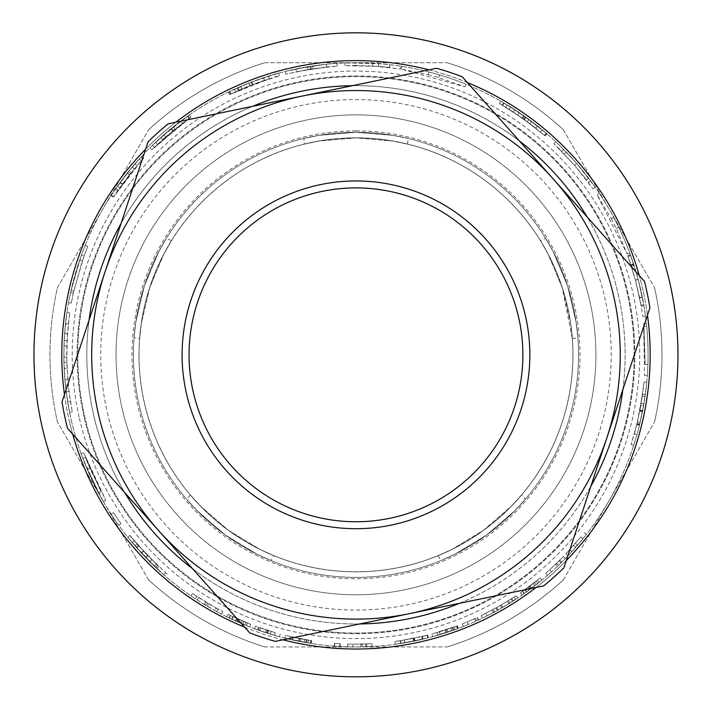 <?xml version="1.0" encoding="UTF-8"?>
<svg xmlns="http://www.w3.org/2000/svg" width="713" height="713" viewBox="0 0 713 713"><rect width="100%" height="100%" fill="white"/><g stroke="black" fill="none" stroke-linecap="round" stroke-linejoin="round"><path stroke-width="0.53" stroke-dasharray="3.56 2.67" d="M304.362 144.124L319.397 141.005L355.974 137.894L392.551 141.005L407.578 144.124L392.551 141.005L355.974 137.894L319.397 141.005L304.362 144.124L303.872 138.456L319.05 135.354L355.974 132.27L392.899 135.354L408.077 138.456L392.899 135.354L355.974 132.27L319.05 135.354L303.872 138.456M139.632 338.8L141.308 323.542L149.659 287.794L163.91 253.971L171.53 240.637L163.91 253.971L149.659 287.794L141.308 323.542L139.632 338.8L134.089 337.516L135.827 322.124L144.311 286.056L158.651 251.894L166.289 238.418L158.651 251.894L144.311 286.056L135.827 322.124L134.089 337.516M273.872 555.632L259.88 549.322L228.463 530.329L200.701 506.319L190.371 494.965L200.701 506.319L228.463 530.329L259.88 549.322L273.872 555.632L270.94 560.507L256.84 554.09L225.156 534.884L197.1 510.686L186.637 499.252L197.1 510.686L225.156 534.884L256.84 554.09L270.94 560.507M521.568 494.965L511.248 506.319L483.485 530.329L452.069 549.322L438.067 555.632L452.069 549.322L483.485 530.329L511.248 506.319L521.568 494.965L525.303 499.252L514.848 510.686L486.792 534.884L455.099 554.09L440.999 560.507L455.099 554.09L486.792 534.884L514.848 510.686L525.303 499.252M540.418 240.637L548.03 253.971L562.29 287.794L572.316 338.8L570.641 323.542L562.29 287.794L548.03 253.971L540.418 240.637L545.659 238.418L553.297 251.894L567.637 286.056L576.113 322.124L577.86 337.516L576.113 322.124L567.637 286.056L553.297 251.894L545.659 238.418M355.974 130.88A223.944 223.944 0 0 1 401.348 574.134A223.944 223.944 0 0 1 133.188 377.64A223.944 223.944 0 0 1 355.974 130.88M355.974 132.27A222.554 222.554 0 0 1 578.528 354.833A222.554 222.554 0 0 1 355.974 577.387A222.554 222.554 0 0 1 133.411 354.833A222.554 222.554 0 0 1 355.974 132.27M553.333 179.052L644.427 281.341A297.669 297.669 0 0 1 649.908 307.829L563.849 567.896A297.669 297.669 0 0 1 543.645 585.89L275.387 641.388A297.669 297.669 0 0 1 249.71 632.886L67.512 428.326A297.669 297.669 0 0 1 62.04 401.838L148.099 141.771A297.669 297.669 0 0 1 168.295 123.777L302.428 96.023A264.291 264.291 0 0 0 158.616 530.606A264.291 264.291 0 0 0 606.879 437.862A264.291 264.291 0 0 0 302.428 96.023L436.552 68.27A297.669 297.669 0 0 1 462.238 76.772L553.333 179.052M391.196 525.098A173.874 173.874 0 0 0 485.811 239.185A173.874 173.874 0 0 0 190.906 300.209A173.874 173.874 0 0 0 391.196 525.098M409.52 613.635A264.291 264.291 0 0 0 553.333 179.052A264.291 264.291 0 0 0 105.069 271.805A264.291 264.291 0 0 0 409.52 613.635M148.607 579.874L57.397 421.891L148.607 579.874A306.02 306.02 0 0 0 264.755 646.941L447.185 646.941A306.02 306.02 0 0 0 563.341 579.874L654.552 421.891L563.341 579.874A306.02 306.02 0 0 1 447.185 646.941L264.755 646.941A306.02 306.02 0 0 1 148.607 579.874A306.02 306.02 0 0 0 264.755 646.941M57.397 287.767L148.607 129.784L57.397 287.767A306.02 306.02 0 0 0 57.397 421.891A306.02 306.02 0 0 1 57.397 287.767M264.755 62.726L447.185 62.726L264.755 62.726A306.02 306.02 0 0 0 148.607 129.784A306.02 306.02 0 0 1 264.755 62.726A306.02 306.02 0 0 0 148.607 129.784M563.341 129.784L654.552 287.767L563.341 129.784A306.02 306.02 0 0 0 447.185 62.726A306.02 306.02 0 0 1 563.341 129.784A306.02 306.02 0 0 0 447.185 62.726M654.552 421.891A306.02 306.02 0 0 0 654.552 287.767A306.02 306.02 0 0 1 654.552 421.891A306.02 306.02 0 0 0 654.552 287.767M355.974 633.028A278.195 278.195 0 0 0 596.897 215.736A278.195 278.195 0 0 0 115.043 215.736A278.195 278.195 0 0 0 355.974 633.028A278.195 278.195 0 0 0 596.897 215.736A278.195 278.195 0 0 0 115.043 215.736A278.195 278.195 0 0 0 355.974 633.028M355.974 577.387A222.554 222.554 0 0 0 548.716 243.552A222.554 222.554 0 0 0 163.232 243.552A222.554 222.554 0 0 0 355.974 577.387M399.94 567.325A216.993 216.993 0 0 0 518.012 210.513A216.993 216.993 0 0 0 149.962 286.662A216.993 216.993 0 0 0 399.94 567.325A216.993 216.993 0 0 0 355.974 137.841A216.993 216.993 0 0 0 143.482 398.799A216.993 216.993 0 0 0 399.94 567.325M399.922 567.263A216.93 216.93 0 0 0 355.974 137.894A216.93 216.93 0 0 0 140.167 376.919A216.93 216.93 0 0 0 399.922 567.263M355.974 137.894A216.93 216.93 0 0 1 543.841 463.298A216.93 216.93 0 0 1 168.099 463.298A216.93 216.93 0 0 1 355.974 137.894M580.854 536.871L565.997 553.823L580.854 536.871L583.011 538.618A292.107 292.107 0 0 0 586.425 534.331L575.694 547.308A292.107 292.107 0 0 1 571.933 551.523L568.02 555.73A292.107 292.107 0 0 0 571.888 551.568L583.011 538.618M584.223 532.62L586.425 534.331M575.444 543.351L577.557 545.169M569.83 549.696L571.888 551.568M565.997 553.823L568.02 555.73M573.582 545.498L575.676 547.334M569.874 549.652L571.933 551.523M573.6 545.481L575.694 547.308M556.541 563.35L563.43 556.505L549.652 569.767L556.541 563.35L558.466 565.356L565.418 558.439A292.107 292.107 0 0 1 561.71 562.192L558.466 565.356M545.739 573.225L549.652 569.767L545.739 573.225L547.566 575.329A292.107 292.107 0 0 0 551.514 571.835A292.107 292.107 0 0 1 547.566 575.329L545.739 573.225M563.43 556.505L565.418 558.439L563.43 556.505M549.652 569.767L551.514 571.835L549.652 569.767M559.75 560.213L561.71 562.192L559.75 560.213M452.595 627.547L437.016 632.574A289.326 289.326 0 0 0 452.595 627.547L453.53 630.167L437.791 635.247A292.107 292.107 0 0 0 453.53 630.167M437.016 632.574L437.791 635.247L457.532 628.714A292.107 292.107 0 0 0 457.817 628.608L432.648 636.691L458.352 628.403A292.107 292.107 0 0 1 437.791 635.247L437.016 632.574L456.846 625.996L431.918 634.009L457.381 625.8L437.016 632.574M450.919 628.135L451.837 630.755M439.449 631.852L440.26 634.517M456.846 625.996L457.817 628.608L456.846 625.996M456.561 626.103L457.532 628.714M452.817 627.467L453.753 630.087M457.381 625.8L458.352 628.403L457.381 625.8M454.145 626.994L455.09 629.606M431.918 634.009L432.648 636.691M421.784 636.566L400.617 640.693L427.711 635.123L421.784 636.566L422.417 639.276L395.323 644.276L414.921 640.925L428.237 637.859A292.107 292.107 0 0 1 427.773 637.975L401.045 643.438L423.076 639.124A292.107 292.107 0 0 1 413.629 641.192A292.107 292.107 0 0 0 428.397 637.814L422.417 639.276M400.715 643.491L400.287 640.737L414.36 638.206L394.949 641.522L400.323 640.737L400.751 643.482M427.711 635.123L428.397 637.814L427.711 635.123M413.085 638.465L413.629 641.192L413.085 638.465M422.444 636.415L423.076 639.124L422.444 636.415M404.351 640.078L404.824 642.823M400.617 640.693L401.045 643.438M422.016 636.513L422.649 639.222M427.096 635.274L427.773 637.975M427.55 635.158L428.237 637.859L427.55 635.158M421.855 636.557L422.488 639.267M394.949 641.522L395.323 644.276M362.213 644.089L371.919 643.714L352.801 644.142L362.213 644.089L362.275 646.869L372.07 646.495A292.107 292.107 0 0 1 366.803 646.736L362.275 646.869M347.579 644.035L352.801 644.142L347.579 644.035L347.498 646.816A292.107 292.107 0 0 0 352.775 646.923A292.107 292.107 0 0 1 347.498 646.816L347.579 644.035M371.919 643.714L372.07 646.495L371.919 643.714M352.801 644.142L352.775 646.923L352.801 644.142M366.696 643.955L366.803 646.736L366.696 643.955M334.37 643.349L340.279 643.732L334.37 643.349L334.156 646.121A292.107 292.107 0 0 0 340.128 646.504A292.107 292.107 0 0 1 334.156 646.121L334.37 643.349M340.279 643.732L340.128 646.504L340.279 643.732M334.7 643.376L339.914 643.705L334.7 643.376L334.495 646.147A292.107 292.107 0 0 0 339.762 646.486A292.107 292.107 0 0 1 334.495 646.147L334.7 643.376M339.914 643.705L339.762 646.486L339.914 643.705M260.566 627.975L275.209 632.654L274.434 635.328L259.648 630.604L274.434 635.328A292.107 292.107 0 0 0 279.514 636.754A292.107 292.107 0 0 1 274.434 635.328L254.532 628.759L274.434 635.328L275.209 632.654L260.566 627.975L259.648 630.604M275.209 632.654L255.495 626.148L275.209 632.654L274.434 635.328L275.209 632.654M280.245 634.071L279.514 636.754L280.245 634.071M259.211 627.493L258.275 630.114M255.495 626.148L254.532 628.759M271.198 631.46L270.387 634.115M238.668 90.355L252.785 84.535L269.3 78.795A289.326 289.326 0 0 0 238.668 90.355L237.536 87.806L251.796 81.933L268.462 76.139A292.107 292.107 0 0 0 237.536 87.806M269.3 78.795L268.462 76.139L248.953 83.029L229.8 91.38A292.107 292.107 0 0 0 229.247 91.638L248.828 83.082C268.141 76.175 278.106 72.851 278.712 73.127L251.226 82.147L228.213 92.146A292.107 292.107 0 0 1 268.462 76.139L269.3 78.795L249.978 85.622L230.459 94.152L249.853 85.667C268.979 78.822 278.845 75.542 279.451 75.81L252.224 84.749L229.434 94.642L269.3 78.795M241.921 88.938L240.825 86.38M264.452 80.364L263.578 77.726M230.459 94.152L229.247 91.638L230.459 94.152M231.003 93.884L229.8 91.38M238.24 90.542L237.108 88.002M229.434 94.642L228.213 92.146L229.434 94.642M235.673 91.701L234.515 89.17M279.451 75.81L278.712 73.127M640.835 405.456L637.048 423.415A289.326 289.326 0 0 1 634.258 433.976A289.326 289.326 0 0 0 636.745 424.654L640.835 405.456L643.572 405.947L639.748 424.075A292.107 292.107 0 0 1 636.941 434.734A292.107 292.107 0 0 0 639.445 425.322L643.572 405.947M639.971 410.073L642.707 410.599M639.873 410.599L642.6 411.134M634.258 433.976L636.941 434.734A292.107 292.107 0 0 1 633.705 445.34A292.107 292.107 0 0 0 639.606 424.672L643.928 403.879L646.789 382.23A292.107 292.107 0 0 1 645.087 396.535L640.149 422.435A292.107 292.107 0 0 1 636.941 434.734L634.258 433.976L631.058 444.484L636.905 424.003L642.609 394.146L639.784 411.053L644.017 381.972L642.333 396.134L637.44 421.793L634.258 433.976L636.941 434.734L634.258 433.976M644.017 381.972L646.789 382.23M639.784 411.053L642.511 411.597M642.609 394.146L645.372 394.521M631.058 444.484L633.705 445.34L631.058 444.484M637.44 421.793L640.149 422.435M642.333 396.134L645.087 396.535M643.625 323.791L644.561 375.421L643.625 323.791L645.14 364.459L643.625 323.791L646.397 323.488A292.107 292.107 0 0 1 647.342 375.626A292.107 292.107 0 0 0 646.397 323.488A292.107 292.107 0 0 1 647.921 364.548A292.107 292.107 0 0 0 646.397 323.488L643.625 323.791M643.91 326.518L645.14 364.459L643.91 326.518L646.673 326.251A292.107 292.107 0 0 1 647.921 364.548A292.107 292.107 0 0 0 646.673 326.251L643.91 326.518M644.561 375.421L647.342 375.626L644.561 375.421M645.14 364.459L647.921 364.548L645.14 364.459M631.353 266.101L635.515 280.236L641.183 306.207L642.743 316.474L641.192 306.269L635.461 280.04L627.788 255.709L631.353 266.101L634 265.245L638.206 279.514L643.928 305.743L645.497 316.1L643.937 305.806L638.153 279.318L630.399 254.755L634 265.245L631.353 266.101M628.064 256.466L635.479 280.102L628.064 256.466L630.675 255.512A292.107 292.107 0 0 0 630.399 254.755A292.107 292.107 0 0 1 630.702 255.584L638.171 279.389L630.675 255.512M639.588 297.642L635.479 280.102L640.996 305.155L639.588 297.642L642.315 297.098L638.171 279.389L642.315 297.098M627.788 255.709L630.399 254.755L627.788 255.709M630.916 264.755L633.563 263.89M640.996 305.155L643.741 304.674M639.641 297.909L642.368 297.366M628.082 256.528L630.702 255.584M642.743 316.474L645.497 316.1M611.282 218.731L616.264 228.516L627.164 254.006L597.084 194.916L611.282 218.731L613.741 217.42A292.107 292.107 0 0 1 629.766 253.044A292.107 292.107 0 0 0 599.401 193.375A292.107 292.107 0 0 1 613.741 217.42L611.282 218.731M616.264 228.516L618.768 227.304L616.264 228.516M597.084 194.916L599.401 193.375L597.084 194.916M627.164 254.006L629.766 253.044L627.164 254.006M559.5 149.195L574.562 165.282L553.814 143.714L559.5 149.195L561.461 147.226L576.665 163.464L563.662 149.427A292.107 292.107 0 0 0 555.712 141.682L561.461 147.226M584.303 177.136L574.562 165.282L592.94 188.829L584.303 177.136L586.496 175.425L576.665 163.464L595.212 187.234A292.107 292.107 0 0 0 588.68 178.268L586.496 175.425M553.814 143.714L555.712 141.682L553.814 143.714M561.684 151.379L563.662 149.427L561.684 151.379M586.46 179.952L588.68 178.268L586.46 179.952M592.94 188.829L595.212 187.234L592.94 188.829M505.793 107.324L523.814 119.169L545.142 135.916L524.474 119.632L509.162 109.392L529.875 123.599L544.687 135.523L522.781 118.429L502.112 105.132L522.174 118.01L535.864 128.224L513.351 112.048L499.332 103.519L505.793 107.324L507.237 104.945L525.428 116.905L546.969 133.812A292.107 292.107 0 0 0 546.354 133.286L526.096 117.378L510.642 107.03L531.541 121.379L546.506 133.42L524.385 116.157L503.521 102.725A292.107 292.107 0 0 1 504.216 103.135L523.779 115.729L537.593 126.049L514.857 109.713L500.704 101.103L507.237 104.945M499.332 103.519L500.704 101.103M535.864 128.224L537.593 126.049M502.808 105.533L504.216 103.135M502.112 105.132L503.521 102.725L502.112 105.132M544.687 135.523L546.506 133.42M540.597 132.065L542.37 129.926M529.875 123.599L531.541 121.379M509.162 109.392L510.642 107.03M544.536 135.399L546.354 133.286M545.142 135.916L546.969 133.812L545.142 135.916M428.219 74.669L438.798 77.619L464.947 86.817L401.071 69.045L428.219 74.669L428.905 71.977A292.107 292.107 0 0 1 465.999 84.241A292.107 292.107 0 0 0 401.499 66.291A292.107 292.107 0 0 1 428.905 71.977L428.219 74.669M438.798 77.619L439.591 74.945L438.798 77.619M401.071 69.045L401.499 66.291L401.071 69.045M464.947 86.817L465.999 84.241L464.947 86.817M355.832 65.507L344.985 65.712L378.318 66.371L389.458 67.45L378.389 66.371L400.742 68.992L372.712 65.988L355.832 65.507L355.832 62.726A292.107 292.107 0 0 0 344.878 62.931L378.541 63.6A292.107 292.107 0 0 1 389.779 64.687L401.169 66.238A292.107 292.107 0 0 0 389.913 64.705L372.872 63.216L355.832 62.726M344.985 65.712L344.878 62.931M372.712 65.988L372.872 63.216M389.592 67.468L389.913 64.705M400.742 68.992L401.169 66.238M378.389 66.371L378.603 63.6M389.458 67.45L389.779 64.687M378.318 66.371L378.541 63.6M296.314 71.728L326.679 66.995L296.314 71.728L295.735 69.001L326.394 64.223L295.735 69.001M326.679 66.995L326.394 64.223L307.437 66.781L285.129 71.443L310.975 66.211L326.394 64.223A292.107 292.107 0 0 1 336.91 63.35A292.107 292.107 0 0 0 326.394 64.223L326.679 66.995L307.891 69.526L285.806 74.143L311.403 68.956L337.089 66.122L326.679 66.995L326.394 64.223L326.679 66.995M285.806 74.143L285.129 71.443M337.089 66.122L336.91 63.35L337.089 66.122M182.608 123.197L151.914 149.721L191.031 117.128L175.033 129.062L162.573 139.641L189.596 118.126L172.742 130.925L154.347 147.324L165.63 136.932L182.608 123.197L180.942 120.969A292.107 292.107 0 0 0 149.953 147.751A292.107 292.107 0 0 1 189.444 114.846L173.295 126.896L160.71 137.573L187.501 116.201A292.107 292.107 0 0 1 188 115.854L170.977 128.768L152.413 145.327L163.803 134.837L180.942 120.969L182.608 123.197M151.914 149.721L149.953 147.751L151.914 149.721M165.63 136.932L163.803 134.837L165.63 136.932M157.448 144.365L155.541 142.342M154.347 147.324L152.413 145.327M189.596 118.126L188 115.854L189.596 118.126M189.105 118.474L187.501 116.201M162.573 139.641L160.71 137.573M191.031 117.128L189.444 114.846L191.031 117.128M118.162 190.041L113.42 197.1L129.543 174.721L143.634 158.304L129.418 174.872L119.739 187.786L130.72 173.25L141.334 160.826L113.679 196.708L134.338 168.856L118.162 190.041L115.88 188.455L127.369 172.983L141.593 156.414A292.107 292.107 0 0 0 141.049 157.012L127.244 173.143L117.467 186.182L128.554 171.512L139.267 158.963A292.107 292.107 0 0 0 111.344 195.193A292.107 292.107 0 0 1 132.208 167.065L115.88 188.455M113.42 197.1L111.085 195.585M134.338 168.856L132.208 167.065L134.338 168.856M113.679 196.708L111.344 195.193L113.679 196.708M141.334 160.826L139.267 158.963L141.334 160.826M122.476 183.981L120.23 182.341M119.739 187.786L117.467 186.182M122.199 184.364L119.953 182.724M137.163 165.541L135.06 163.723M143.09 158.892L141.049 157.012M143.634 158.304L141.593 156.414L143.634 158.304M73.314 293.088L71.3 303.132L73.76 291.056L84.054 255.985L87.726 246.413L82.271 261.038L73.314 293.088L70.596 292.49A292.107 292.107 0 0 0 68.564 302.633A292.107 292.107 0 0 1 71.05 290.441L81.442 255.031A292.107 292.107 0 0 1 85.15 245.37A292.107 292.107 0 0 0 79.642 260.138L70.596 292.49L73.314 293.088M71.3 303.132L68.564 302.633L71.3 303.132M82.271 261.038L79.642 260.138M87.726 246.413L85.15 245.37L87.726 246.413M84.054 255.985L81.442 255.031L84.054 255.985M73.76 291.056L71.05 290.441M70.4 401.259L72.325 411.873L68.965 391.384L66.746 362.338L67.414 333.818L69.705 312.847L66.995 340.645L66.657 357.115L68.207 384.86L70.4 401.259L67.655 401.704A292.107 292.107 0 0 0 69.598 412.417L66.202 391.731A292.107 292.107 0 0 1 64.901 379.361L63.965 362.409L64.001 345.912A292.107 292.107 0 0 1 64.633 333.622L66.96 312.446A292.107 292.107 0 0 0 65.516 323.782L64.215 340.502L63.876 357.133A292.107 292.107 0 0 0 64.179 368.425L65.444 385.154L67.655 401.704M72.325 411.873L69.598 412.417M68.207 384.86L65.444 385.154M66.96 368.3L64.179 368.425M66.657 357.115L63.876 357.133M66.995 340.645L64.215 340.502M68.288 324.076L65.516 323.782M69.705 312.847L66.96 312.446M67.414 333.818L64.633 333.622M66.781 345.992L64.001 345.912M66.746 362.338L63.965 362.409M67.673 379.129L64.901 379.361M68.965 391.384L66.202 391.731M83.715 452.746L105.836 500.232L89.811 468.272L85.408 457.336L101.068 491.694L83.715 452.746L81.104 453.691A292.107 292.107 0 0 0 103.43 501.622L87.253 469.359A292.107 292.107 0 0 1 82.815 458.316L98.617 493.004A292.107 292.107 0 0 1 81.104 453.691L83.715 452.746M105.836 500.232L103.43 501.622L105.836 500.232M101.068 491.694L98.617 493.004M85.408 457.336L82.815 458.316M89.811 468.272L87.253 469.359M113.492 512.665L120.978 523.609L113.492 512.665L111.157 514.18A292.107 292.107 0 0 0 118.714 525.231A292.107 292.107 0 0 1 111.157 514.18L113.492 512.665M120.978 523.609L118.714 525.231L120.978 523.609M157.591 565.427L138.295 545.427L157.591 565.427L155.684 567.459L136.201 547.263L155.684 567.459M151.673 559.696L149.703 561.666M138.295 545.427L136.201 547.263M143.589 551.301L141.539 553.19M158.714 566.487L137.021 543.957L158.714 566.487L156.815 568.519L134.917 545.784L156.815 568.519M151.717 559.741L149.757 561.71M143.313 551.006L141.272 552.896M137.021 543.957L134.917 545.784M167.19 574.081L147.636 555.587L167.19 574.081L165.38 576.193L145.63 557.521L165.38 576.193M131.139 536.925L147.636 555.587L129.873 535.356L138.875 546.078L131.139 536.925L128.973 538.671L145.63 557.521L128.973 538.671M156.325 564.233L154.4 566.247L156.325 564.233M165.621 572.726L163.794 574.821M138.875 546.078L136.789 547.923L138.875 546.078M129.873 535.356L127.698 537.094M216.155 608.127L222.893 611.727L208.651 603.84L192.501 593.546L216.155 608.127L214.809 610.569A292.107 292.107 0 0 0 221.609 614.205A292.107 292.107 0 0 1 216.707 611.602L207.233 606.237A292.107 292.107 0 0 1 204.337 604.499L195.219 598.724A292.107 292.107 0 0 1 190.932 595.845A292.107 292.107 0 0 0 197.234 600.043L214.809 610.569M222.893 611.727L221.609 614.205L222.893 611.727M207.501 603.153L206.075 605.542M198.749 597.708L197.234 600.043M192.501 593.546L190.932 595.845L192.501 593.546M196.752 596.407L195.219 598.724L196.752 596.407M205.781 602.12L204.337 604.499M208.651 603.84L207.233 606.237M218.035 609.16L216.707 611.602L218.035 609.16M232.893 616.674L245.789 622.351L244.737 624.927L229.354 618.073A292.107 292.107 0 0 1 229.078 617.939L249.63 626.896A292.107 292.107 0 0 1 244.737 624.927L226.805 616.825L244.737 624.927L245.789 622.351L232.893 616.674L231.707 619.187M250.646 624.303L230.29 615.435L250.646 624.303L249.63 626.896L250.646 624.303M233.133 616.781L245.789 622.351L228.035 614.33L233.133 616.781L231.948 619.303M245.789 622.351L244.737 624.927L245.789 622.351M230.29 615.435L229.078 617.939L230.29 615.435M230.557 615.56L229.354 618.073M228.035 614.33L226.805 616.825M230.504 615.533L229.292 618.037M242.304 620.889L241.208 623.447M306.688 639.926L290.637 636.682A289.326 289.326 0 0 0 306.688 639.926L306.216 642.671L290.004 639.392A292.107 292.107 0 0 0 306.216 642.671M290.637 636.682L290.004 639.392L310.413 643.367A292.107 292.107 0 0 0 310.716 643.411L284.817 638.135L311.287 643.5A292.107 292.107 0 0 1 290.004 639.392L290.637 636.682L311.144 640.666L285.494 635.443L311.715 640.746L290.637 636.682M304.941 639.623L304.451 642.36M293.114 637.244L292.508 639.962M311.144 640.666L310.716 643.411L311.144 640.666M310.85 640.613L310.413 643.367M306.92 639.971L306.447 642.707M311.715 640.746L311.287 643.5L311.715 640.746M308.301 640.203L307.847 642.948M285.494 635.443L284.817 638.135M475.518 618.305L467.158 621.941L475.518 618.305L476.667 620.836L478.601 619.953A292.107 292.107 0 0 1 478.361 620.06L476.667 620.836M462.318 623.902L467.158 621.941L462.318 623.902L463.343 626.486A292.107 292.107 0 0 0 468.227 624.508A292.107 292.107 0 0 1 463.343 626.486L462.318 623.902M477.434 617.422L478.601 619.953L477.434 617.422M467.158 621.941L468.227 624.508L467.158 621.941M477.193 617.538L478.361 620.06M501.257 605.034L502.656 607.44L501.257 605.034L481.097 615.693L500.383 605.533L516.185 595.747L501.168 605.087L502.656 607.44A292.107 292.107 0 0 1 498.066 610.043L487.041 615.88L501.774 607.948L517.727 598.064A292.107 292.107 0 0 1 513.307 600.943L502.567 607.494M511.809 598.599L513.307 600.943L511.809 598.599M516.185 595.747L517.727 598.064L516.185 595.747M514.002 597.182L515.526 599.517M500.383 605.533L501.774 607.948M485.794 613.394L487.041 615.88A292.107 292.107 0 0 1 482.3 618.207A292.107 292.107 0 0 0 487.041 615.88L485.794 613.394M481.097 615.693L482.3 618.207L481.097 615.693M495.954 608.037L497.3 610.471M496.711 607.619L498.066 610.043L496.711 607.619M511.078 599.072L512.567 601.415M524.839 589.767L536.078 581.255L537.816 583.439L526.461 592.022L541.916 580.115A292.107 292.107 0 0 1 537.816 583.439L522.014 595.159L537.816 583.439L536.078 581.255L524.839 589.767L526.461 592.022M540.142 577.967L522.486 591.433L540.142 577.967L541.916 580.115L540.142 577.967M525.053 589.606L536.078 581.255L520.428 592.868L525.053 589.606L526.675 591.861M536.078 581.255L537.816 583.439L536.078 581.255M524.091 593.706L524.34 593.537A292.107 292.107 0 0 1 524.091 593.706L522.486 591.433L524.091 593.706M522.736 591.264L524.34 593.537M520.428 592.868L522.014 595.159M522.682 591.3L524.287 593.572M533.101 583.599L534.803 585.792M71.434 420.902A292.107 292.107 0 0 0 555.463 568.208A292.107 292.107 0 0 0 441.017 75.382A292.107 292.107 0 0 0 71.434 420.902A292.107 292.107 0 0 0 555.463 568.208A292.107 292.107 0 0 0 441.017 75.382A292.107 292.107 0 0 0 71.434 420.902M89.054 320.182A269.157 269.157 0 0 0 124.722 492.549M192.51 568.662A269.157 269.157 0 0 0 359.61 623.964M459.422 603.314A269.157 269.157 0 0 0 590.872 486.239M622.886 389.476A269.157 269.157 0 0 0 587.227 217.108M519.438 140.996A269.157 269.157 0 0 0 352.329 85.703M252.518 106.353A269.157 269.157 0 0 0 121.076 223.419M93.795 415.715A269.157 269.157 0 0 0 539.786 551.443A269.157 269.157 0 0 0 434.342 97.333A269.157 269.157 0 0 0 93.795 415.715A269.157 269.157 0 0 0 539.786 551.443A269.157 269.157 0 0 0 434.342 97.333A269.157 269.157 0 0 0 93.795 415.715M122.244 409.102A239.942 239.942 0 0 0 519.839 530.107A239.942 239.942 0 0 0 425.83 125.283A239.942 239.942 0 0 0 122.244 409.102A239.942 239.942 0 0 0 519.839 530.107A239.942 239.942 0 0 0 425.83 125.283A239.942 239.942 0 0 0 122.244 409.102M84.303 417.916A278.89 278.89 0 0 0 546.434 558.555A278.89 278.89 0 0 0 437.176 88.02A278.89 278.89 0 0 0 84.303 417.916A278.89 278.89 0 0 0 546.434 558.555A278.89 278.89 0 0 0 437.176 88.02A278.89 278.89 0 0 0 84.303 417.916M42.308 427.666A322.018 322.018 0 0 0 575.881 590.052A322.018 322.018 0 0 0 449.725 46.773A322.018 322.018 0 0 0 42.308 427.666A322.018 322.018 0 0 0 575.881 590.052A322.018 322.018 0 0 0 449.725 46.773A322.018 322.018 0 0 0 42.308 427.666A322.018 322.018 0 0 0 575.881 590.052A322.018 322.018 0 0 0 449.725 46.773A322.018 322.018 0 0 0 42.308 427.666M79.107 417.016A283.765 283.765 0 0 1 314.326 74.143A283.765 283.765 0 0 1 638.964 333.951A283.765 283.765 0 0 1 355.974 638.59A283.765 283.765 0 0 1 79.107 417.016A283.765 283.765 0 0 0 355.974 638.59A283.765 283.765 0 0 0 638.964 333.951A283.765 283.765 0 0 0 314.326 74.143A283.765 283.765 0 0 0 79.107 417.016M563.341 579.874A306.02 306.02 0 0 1 447.185 646.941M555.552 564.304L557.468 566.318M559.037 560.926L560.988 562.905M445.367 629.998L446.222 632.645M446.864 629.508L447.737 632.146M452.407 627.609L453.334 630.23M446.801 629.526L447.675 632.173M445.652 629.909L446.516 632.547M414.921 640.925L414.36 638.206L414.895 640.934M414.128 638.251L414.69 640.978M413.736 638.331L414.298 641.058M360.84 644.115L360.885 646.896M365.698 643.991L365.787 646.771M267.527 630.301L266.671 632.957M268.703 630.684L267.865 633.331M267.874 630.417L267.027 633.064M258.48 627.235L257.545 629.855M266.377 629.935L265.512 632.583M252.785 84.535L251.796 81.933M249.853 85.667L248.828 83.082M239.033 90.195L237.91 87.646M249.978 85.622L248.953 83.029M252.224 84.749L251.226 82.147M637.048 423.415L639.748 424.075M636.745 424.654L639.445 425.322M641.192 403.415L643.928 403.879M636.905 424.003L639.606 424.672M635.515 280.236L638.206 279.514M635.479 280.102L638.171 279.389L635.479 280.102M631.103 265.334L633.75 264.47M635.461 280.04L638.153 279.318M641.192 306.269L643.937 305.806M641.183 306.207L643.928 305.743M574.562 165.282L576.665 163.464L574.562 165.282M564.161 153.919L566.167 151.985M588.314 182.412L590.542 180.754M523.814 119.169L525.428 116.905M513.351 112.048L514.857 109.713M527.29 121.682L528.939 119.436M522.174 118.01L523.779 115.729M522.781 118.429L524.385 116.157M517.709 114.936L519.26 112.627M524.474 119.632L526.096 117.378M313.123 68.698L312.713 65.944M310.405 69.116L309.968 66.371M307.891 69.526L307.437 66.781M311.403 68.956L310.975 66.211M172.742 130.925L170.977 128.768M173.366 130.417L171.61 128.251M175.033 129.062L173.295 126.896M129.588 174.667L127.413 172.929M130.72 173.25L128.554 171.512M129.418 174.872L127.244 173.143M129.543 174.721L127.369 172.983M117.476 191.031L115.185 189.462M147.582 555.543L145.586 557.468M147.725 555.685L145.719 557.619M147.636 555.587L145.63 557.521L147.636 555.587M134.374 540.846L132.244 542.638M238.249 619.125L237.117 621.665M237.242 618.67L236.101 621.21M247.5 623.055L246.457 625.631M238.891 619.41L237.768 621.95M238.864 619.392L237.741 621.941M243.846 621.549L242.768 624.107M236.538 618.358L235.388 620.889M299.184 638.527L298.631 641.254M300.726 638.83L300.191 641.566M306.492 639.891L306.011 642.636M300.654 638.821L300.128 641.548M299.478 638.59L298.934 641.317M474.635 618.706L475.776 621.237M508.521 600.667L509.991 603.038M493.307 609.481L494.626 611.932M492.13 610.114L493.441 612.574M507.38 601.371L508.841 603.742M529.59 586.273L531.256 588.501M528.698 586.933L530.365 589.17M537.522 580.106L539.269 582.271M530.151 585.854L531.827 588.073L530.124 585.872M534.429 582.566L536.14 584.758M528.083 587.396L529.741 589.633M64.464 394.494A294.193 294.193 0 0 0 72.655 434.101M244.568 627.119A294.193 294.193 0 0 0 282.963 639.819M536.078 587.45A294.193 294.193 0 0 0 566.274 560.552M647.475 315.164A294.193 294.193 0 0 0 639.285 275.566M467.38 82.548A294.193 294.193 0 0 0 428.985 69.838M175.87 122.208A294.193 294.193 0 0 0 145.666 149.106M107.342 412.569A255.245 255.245 0 0 0 530.285 541.283A255.245 255.245 0 0 0 430.287 110.64A255.245 255.245 0 0 0 107.342 412.569M69.402 421.374A294.193 294.193 0 0 0 556.889 569.732A294.193 294.193 0 0 0 441.632 73.386A294.193 294.193 0 0 0 69.402 421.374M572.316 338.8L577.86 337.516M438.067 555.632L440.999 560.507M190.371 494.965L186.637 499.252M171.53 240.637L166.289 238.418M407.578 144.124L408.077 138.456"/><path stroke-width="1.07" d="M553.333 179.052L462.238 76.772A297.669 297.669 0 0 0 436.552 68.27L302.428 96.023A264.291 264.291 0 0 0 105.069 271.805L62.04 401.838A297.669 297.669 0 0 0 67.512 428.326L249.71 632.886A297.669 297.669 0 0 0 275.387 641.388L543.645 585.89A297.669 297.669 0 0 0 563.849 567.896L649.908 307.829A297.669 297.669 0 0 0 644.427 281.341L553.333 179.052A264.291 264.291 0 0 0 302.428 96.023L168.295 123.777A297.669 297.669 0 0 0 148.099 141.771L105.069 271.805A264.291 264.291 0 0 0 409.52 613.635A264.291 264.291 0 0 0 553.333 179.052M391.196 525.098A173.874 173.874 0 0 0 485.811 239.185A173.874 173.874 0 0 0 190.906 300.209A173.874 173.874 0 0 0 391.196 525.098M389.788 518.289A166.922 166.922 0 0 1 197.501 302.392A166.922 166.922 0 0 1 480.615 243.81A166.922 166.922 0 0 1 389.788 518.289M42.308 427.666A322.018 322.018 0 0 0 575.881 590.052A322.018 322.018 0 0 0 449.725 46.773A322.018 322.018 0 0 0 42.308 427.666M124.722 492.549A269.157 269.157 0 0 0 192.51 568.662M359.61 623.964A269.157 269.157 0 0 0 459.422 603.314M590.872 486.239A269.157 269.157 0 0 0 622.886 389.476M587.227 217.108A269.157 269.157 0 0 0 519.438 140.996M352.329 85.703A269.157 269.157 0 0 0 252.518 106.353M121.076 223.419A269.157 269.157 0 0 0 89.054 320.182M72.655 434.101A294.193 294.193 0 0 0 244.568 627.119M282.963 639.819A294.193 294.193 0 0 0 536.078 587.45M566.274 560.552A294.193 294.193 0 0 0 647.475 315.164M639.285 275.566A294.193 294.193 0 0 0 467.38 82.548M428.985 69.838A294.193 294.193 0 0 0 175.87 122.208M145.666 149.106A294.193 294.193 0 0 0 64.464 394.494"/></g></svg>
